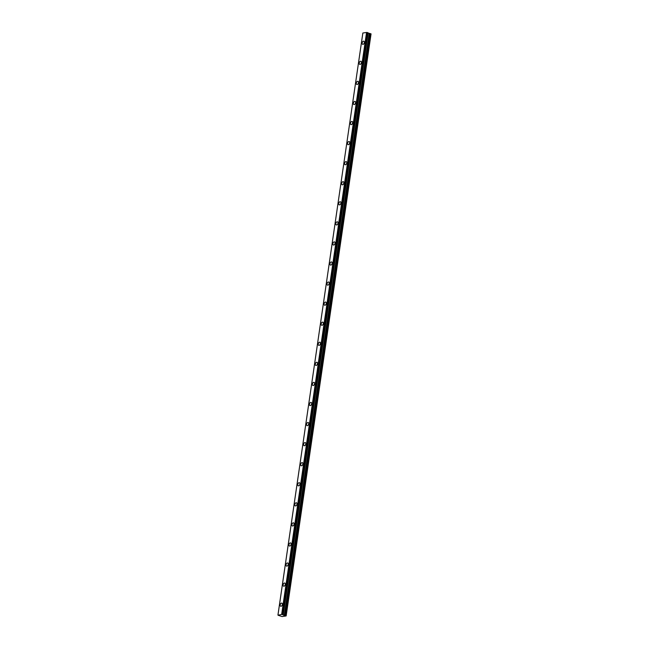 <?xml version="1.0" encoding="UTF-8"?>
<svg xmlns="http://www.w3.org/2000/svg" width="649" height="649" viewBox="0 0 649 649"><rect width="100%" height="100%" fill="white"/><g stroke="black" fill="none" stroke-linecap="round" stroke-linejoin="round"><path stroke-width="0.97" d="M367.472 32.564L367.869 32.701L282.964 614.692L282.566 614.554L367.472 32.564L366.563 32.45L281.658 614.441L278.04 615.236L282.072 616.55L286.152 615.933L371.05 33.943L367.869 32.88M364.332 42.599A1.655 1.014 -70.5 0 0 363.805 41.203A1.655 1.014 -70.5 0 0 362.174 42.923A1.655 1.014 -70.5 0 0 362.702 44.327A1.655 1.014 -70.5 0 0 364.332 42.599M282.356 604.527A1.655 1.014 -70.5 0 0 281.828 603.124A1.655 1.014 -70.5 0 0 280.198 604.844A1.655 1.014 -70.5 0 0 280.725 606.247A1.655 1.014 -70.5 0 0 282.356 604.527M285.284 584.457A1.655 1.014 -70.5 0 0 284.757 583.053A1.655 1.014 -70.5 0 0 283.126 584.781A1.655 1.014 -70.5 0 0 283.654 586.177A1.655 1.014 -70.5 0 0 285.284 584.457M288.205 564.387A1.655 1.014 -70.5 0 0 287.685 562.983A1.655 1.014 -70.5 0 0 286.055 564.711A1.655 1.014 -70.5 0 0 286.582 566.106A1.655 1.014 -70.5 0 0 288.205 564.387M291.133 544.316A1.655 1.014 -70.5 0 0 290.614 542.921A1.655 1.014 -70.5 0 0 288.983 544.641A1.655 1.014 -70.5 0 0 289.503 546.036A1.655 1.014 -70.5 0 0 291.133 544.316M294.062 524.246A1.655 1.014 -70.5 0 0 293.543 522.851A1.655 1.014 -70.5 0 0 291.912 524.57A1.655 1.014 -70.5 0 0 292.431 525.974A1.655 1.014 -70.5 0 0 294.062 524.246M296.991 504.184A1.655 1.014 -70.5 0 0 296.471 502.78A1.655 1.014 -70.5 0 0 294.841 504.5A1.655 1.014 -70.5 0 0 295.36 505.904A1.655 1.014 -70.5 0 0 296.991 504.184M299.919 484.113A1.655 1.014 -70.5 0 0 299.4 482.71A1.655 1.014 -70.5 0 0 297.769 484.438A1.655 1.014 -70.5 0 0 298.289 485.833A1.655 1.014 -70.5 0 0 299.919 484.113M302.848 464.043A1.655 1.014 -70.5 0 0 302.32 462.64A1.655 1.014 -70.5 0 0 300.698 464.368A1.655 1.014 -70.5 0 0 301.217 465.763A1.655 1.014 -70.5 0 0 302.848 464.043M305.776 443.973A1.655 1.014 -70.5 0 0 305.249 442.577A1.655 1.014 -70.5 0 0 303.618 444.297A1.655 1.014 -70.5 0 0 304.146 445.701A1.655 1.014 -70.5 0 0 305.776 443.973M308.705 423.902A1.655 1.014 -70.5 0 0 308.178 422.507A1.655 1.014 -70.5 0 0 306.547 424.227A1.655 1.014 -70.5 0 0 307.074 425.63A1.655 1.014 -70.5 0 0 308.705 423.902M311.634 403.84A1.655 1.014 -70.5 0 0 311.106 402.437A1.655 1.014 -70.5 0 0 309.476 404.157A1.655 1.014 -70.5 0 0 310.003 405.56A1.655 1.014 -70.5 0 0 311.634 403.84M314.554 383.77A1.655 1.014 -70.5 0 0 314.035 382.366A1.655 1.014 -70.5 0 0 312.404 384.094A1.655 1.014 -70.5 0 0 312.932 385.49A1.655 1.014 -70.5 0 0 314.554 383.77M317.483 363.7A1.655 1.014 -70.5 0 0 316.963 362.304A1.655 1.014 -70.5 0 0 315.333 364.024A1.655 1.014 -70.5 0 0 315.852 365.419A1.655 1.014 -70.5 0 0 317.483 363.7M320.411 343.629A1.655 1.014 -70.5 0 0 319.892 342.234A1.655 1.014 -70.5 0 0 318.261 343.954A1.655 1.014 -70.5 0 0 318.781 345.357A1.655 1.014 -70.5 0 0 320.411 343.629M323.34 323.559A1.655 1.014 -70.5 0 0 322.821 322.164A1.655 1.014 -70.5 0 0 321.19 323.883A1.655 1.014 -70.5 0 0 321.709 325.287A1.655 1.014 -70.5 0 0 323.34 323.559M326.269 303.497A1.655 1.014 -70.5 0 0 325.749 302.093A1.655 1.014 -70.5 0 0 324.119 303.813A1.655 1.014 -70.5 0 0 324.638 305.217A1.655 1.014 -70.5 0 0 326.269 303.497M329.197 283.426A1.655 1.014 -70.5 0 0 328.67 282.023A1.655 1.014 -70.5 0 0 327.047 283.751A1.655 1.014 -70.5 0 0 327.567 285.146A1.655 1.014 -70.5 0 0 329.197 283.426M332.126 263.356A1.655 1.014 -70.5 0 0 331.598 261.961A1.655 1.014 -70.5 0 0 329.968 263.681A1.655 1.014 -70.5 0 0 330.495 265.076A1.655 1.014 -70.5 0 0 332.126 263.356M335.054 243.286A1.655 1.014 -70.5 0 0 334.527 241.89A1.655 1.014 -70.5 0 0 332.896 243.61A1.655 1.014 -70.5 0 0 333.424 245.014A1.655 1.014 -70.5 0 0 335.054 243.286M337.983 223.215A1.655 1.014 -70.5 0 0 337.456 221.82A1.655 1.014 -70.5 0 0 335.825 223.54A1.655 1.014 -70.5 0 0 336.352 224.943A1.655 1.014 -70.5 0 0 337.983 223.215M340.903 203.153A1.655 1.014 -70.5 0 0 340.384 201.75A1.655 1.014 -70.5 0 0 338.754 203.478A1.655 1.014 -70.5 0 0 339.281 204.873A1.655 1.014 -70.5 0 0 340.903 203.153M343.832 183.083A1.655 1.014 -70.5 0 0 343.313 181.679A1.655 1.014 -70.5 0 0 341.682 183.407A1.655 1.014 -70.5 0 0 342.201 184.803A1.655 1.014 -70.5 0 0 343.832 183.083M346.761 163.013A1.655 1.014 -70.5 0 0 346.242 161.617A1.655 1.014 -70.5 0 0 344.611 163.337A1.655 1.014 -70.5 0 0 345.13 164.732A1.655 1.014 -70.5 0 0 346.761 163.013M349.689 142.942A1.655 1.014 -70.5 0 0 349.17 141.547A1.655 1.014 -70.5 0 0 347.539 143.267A1.655 1.014 -70.5 0 0 348.059 144.67A1.655 1.014 -70.5 0 0 349.689 142.942M352.618 122.872A1.655 1.014 -70.5 0 0 352.099 121.477A1.655 1.014 -70.5 0 0 350.468 123.196A1.655 1.014 -70.5 0 0 350.987 124.6A1.655 1.014 -70.5 0 0 352.618 122.872M355.547 102.81A1.655 1.014 -70.5 0 0 355.019 101.406A1.655 1.014 -70.5 0 0 353.389 103.134A1.655 1.014 -70.5 0 0 353.916 104.53A1.655 1.014 -70.5 0 0 355.547 102.81M358.475 82.739A1.655 1.014 -70.5 0 0 357.948 81.336A1.655 1.014 -70.5 0 0 356.317 83.064A1.655 1.014 -70.5 0 0 356.845 84.459A1.655 1.014 -70.5 0 0 358.475 82.739M361.404 62.669A1.655 1.014 -70.5 0 0 360.876 61.274A1.655 1.014 -70.5 0 0 359.246 62.994A1.655 1.014 -70.5 0 0 359.773 64.389A1.655 1.014 -70.5 0 0 361.404 62.669M370.206 33.537L285.3 615.528L284.303 615.398L282.891 614.781L367.869 32.701M277.967 615.017L362.848 33.018L366.563 32.45M286.152 615.933L371.017 33.821M286.112 615.812L285.365 615.544L370.263 33.553M367.383 32.547L282.566 614.554M282.477 614.538L281.747 614.449L366.653 32.458M368.056 32.953L283.151 614.952L368.08 32.977M283.24 615.017L368.145 33.026M369.208 33.407L284.303 615.398M284.432 615.422L369.338 33.432M283.183 614.984L368.088 32.994M362.848 33.018L277.95 615.009M367.894 32.718L282.988 614.708"/></g></svg>
